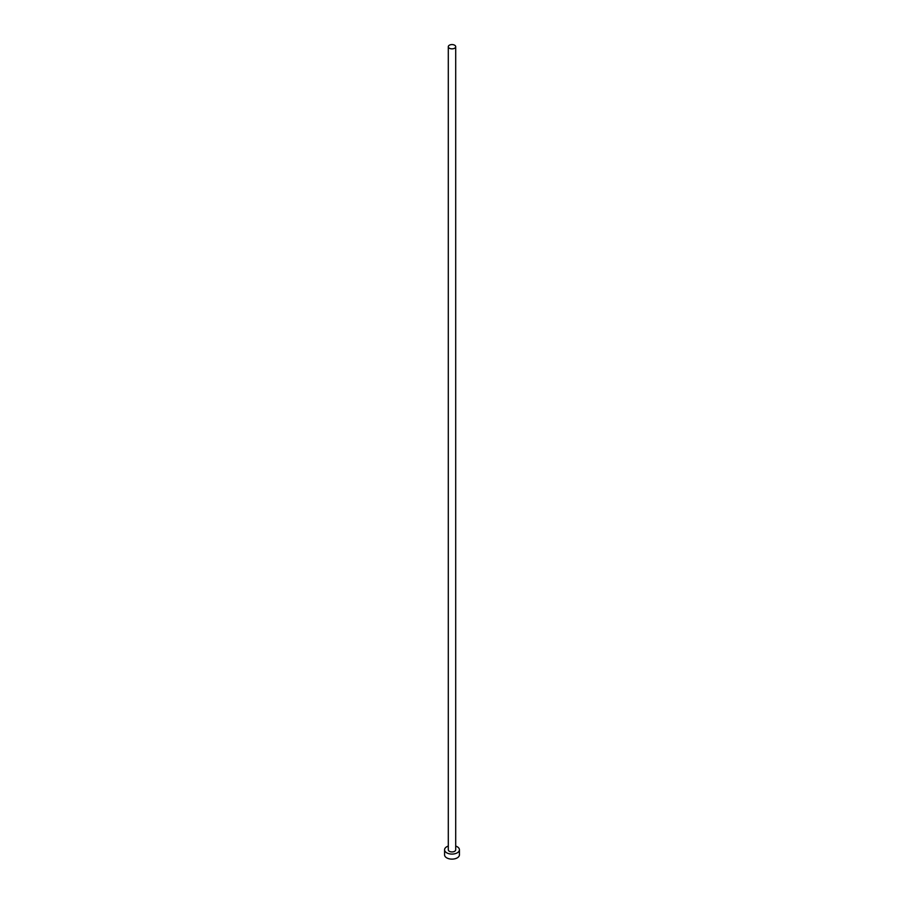 <?xml version="1.0" encoding="UTF-8"?>
<svg xmlns="http://www.w3.org/2000/svg" width="904" height="904" viewBox="0 0 904 904"><rect width="100%" height="100%" fill="white"/><g stroke="black" fill="none" stroke-linecap="round" stroke-linejoin="round"><path stroke-width="1.36" d="M449.378 48.228A3.706 2.147 0 0 0 453.424 48.692A3.706 2.147 0 0 0 455.706 46.714A3.706 2.147 0 0 0 454.622 45.2A3.706 2.147 0 0 0 450.576 44.737A3.706 2.147 0 0 0 448.294 46.714A3.706 2.147 0 0 0 449.378 48.228M448.294 46.714L448.294 849.794A3.706 2.147 0 0 0 449.378 851.308A3.706 2.147 0 0 0 453.424 851.771A3.706 2.147 0 0 0 455.706 849.794L455.706 46.714M448.294 846.076A7.424 4.283 0 0 0 444.576 849.794A7.424 4.283 0 0 0 446.745 852.822A7.424 4.283 0 0 0 454.836 853.749A7.424 4.283 0 0 0 459.424 849.794A7.424 4.283 0 0 0 457.254 846.754A7.424 4.283 0 0 0 455.706 846.076M444.576 849.794L444.576 854.845A7.424 4.283 0 0 0 446.745 857.873A7.424 4.283 0 0 0 454.836 858.8A7.424 4.283 0 0 0 459.424 854.845L459.424 849.794"/></g></svg>
